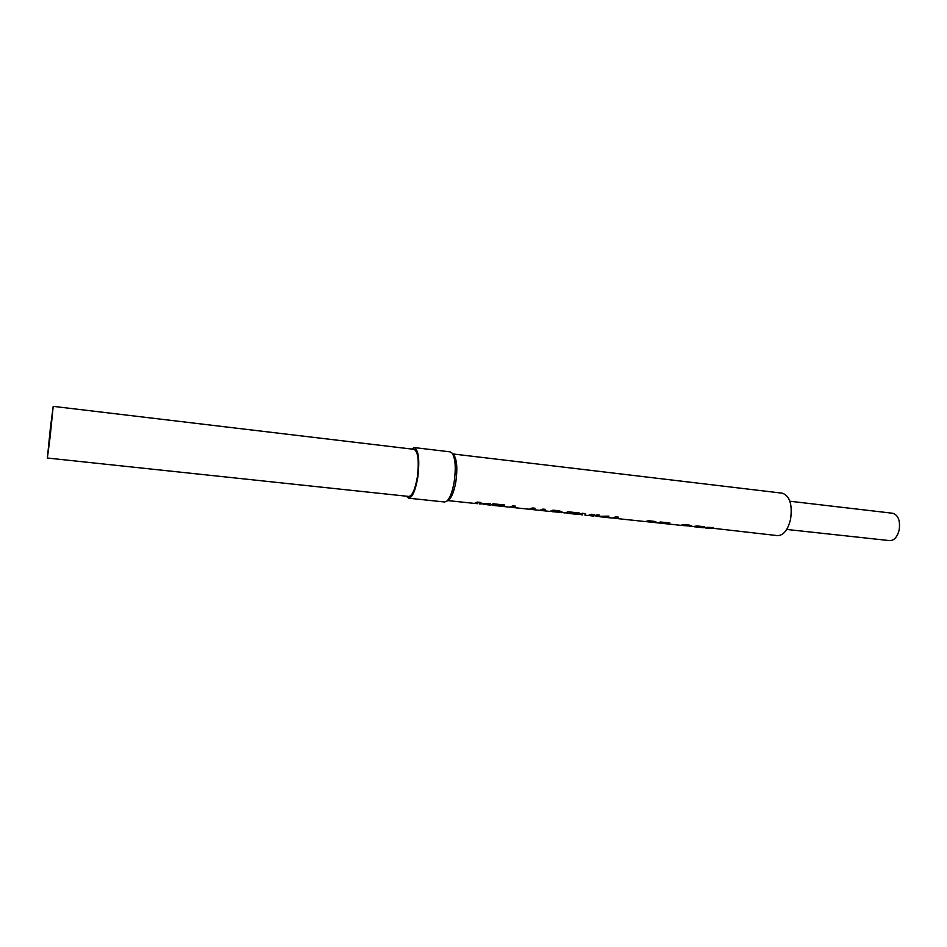 <?xml version="1.0" encoding="UTF-8"?>
<svg xmlns="http://www.w3.org/2000/svg" width="947" height="947" viewBox="0 0 947 947"><rect width="100%" height="100%" fill="white"/><g stroke="black" fill="none" stroke-linecap="round" stroke-linejoin="round"><path stroke-width="1.42" d="M789.893 501.235L892.761 513.262C898.289 515.097 900.408 520.708 899.141 530.119C897.283 537.067 894.122 540.571 889.683 540.619L786.708 529.456M447.564 500.43L448.996 499.661C451.944 496.879 454.217 490.925 455.838 481.81C457.59 469.096 456.987 460.206 454.015 455.128L453.4 454.477M406.322 496.169L408.619 498.193L444.557 501.993L446.854 501.129C450.003 498.134 452.453 491.73 454.181 481.916C456.075 468.232 455.424 458.668 452.252 453.234L450.204 451.873L414.324 447.588L411.625 449.044M408.619 498.193C412.312 497.637 415.342 490.854 417.71 477.856C419.841 460.349 418.716 450.263 414.324 447.588M50.227 434.353L51.742 419.201L50.227 434.353M50.925 428.139L50.002 436.295M50.38 428.008L47.374 458.028L50.179 436.531L53.198 406.358L50.38 428.008M53.198 406.358L414.099 449.34C418.195 451.826 419.249 461.213 417.26 477.501C415.058 489.599 412.241 495.92 408.796 496.441L47.374 458.028M452.926 453.956L782.34 493.186C789.774 495.873 792.521 504.538 790.591 519.169C787.904 529.977 783.56 535.457 777.558 535.623L714.76 528.473C711.848 527.29 708.06 527.053 703.42 527.751L694.471 526.792L704.402 526.733L697.217 525.964L692.624 526.603L689.937 526.307L691.784 525.999L688.587 525.005L683.994 524.52L680.633 525.325L662.864 523.431L669.86 523.004L660.296 521.986L659.29 522.484L663.007 522.886L660.734 523.206L654.957 522.59L656.472 522.306L653.383 521.252L648.506 520.732L645.286 521.572L614.804 518.329L618.367 517.133L615.799 516.861L612.247 518.056L599.842 516.742L608.968 516.139L596.302 516.352M682.16 525.242L689.286 525.964L682.74 525.549M661.811 523.194L662.864 523.431M613.549 517.973L614.804 518.329M595.663 515.653L596.065 516.34L599.534 515.132L596.941 514.848L593.485 516.068L590.679 515.76L594.112 514.552L591.52 514.268L588.087 515.488L584.95 515.156L585.163 513.594L582.322 513.298L578.937 514.517L567.466 513.298L578.167 513.688L579.244 512.966L568.153 511.782L564.838 513.014L562.447 512.41C562.151 511.64 560.328 511.025 557.002 510.587L553.072 510.173L549.828 511.427L542.335 510.622L545.531 509.368L542.868 509.084L539.672 510.338L531.894 509.522L535.055 508.243L532.368 507.959L529.219 509.237L512.493 507.462L515.559 506.172L512.836 505.876L509.794 507.166L493.008 505.39L495.009 504.834L503.816 505.769L504.775 505.023L493.209 503.78L490.274 505.094L487.291 504.775L490.226 503.461L479.584 503.958L480.981 502.478L477.241 502.076L474.388 503.402L447.671 500.572M541.033 510.184L542.335 510.622M530.592 509.06L531.894 509.522M511.179 506.965L512.493 507.462M491.682 504.858L492.7 505.094M492.866 504.1L493.008 505.39M485.622 503.958L487.291 504.775M483.23 504.242L484.686 504.491M477.631 503.674L476.779 503.662L477.631 503.674L477.88 502.147M475.619 503.224L476.779 503.662M478.981 502.265L479.584 503.958M561.133 511.451L560.955 512.434L561.843 512.706M566.211 512.883L567.111 513.002M567.206 512.457L567.466 513.298M589.401 515.393L590.679 515.76M580.262 514.41L582.488 514.896L582.843 513.345M485.693 503.532L485.527 504.514M485.432 503.65L485.29 504.491M477.643 502.123L477.383 503.65M503.958 504.929L503.816 505.769M495.151 503.993L495.009 504.834M551.178 511.285L559.464 512.268L552.468 511.7M554.835 510.362L554.693 511.191M556.102 510.492L555.96 511.321M578.321 512.86L578.167 513.688M569.881 511.96L569.727 512.789M582.736 513.333L582.476 514.801M582.63 513.321L582.369 514.777M655.857 521.785L655.703 522.626M653.56 522.401L647.44 521.797L653.56 522.401M646.564 521.513L647.44 521.797M649.784 520.862L649.678 521.466M651.938 521.099L651.82 521.69M668.961 522.91L668.854 523.502M665.256 522.519L665.149 523.111M663.125 522.294L663.007 522.886M691.085 525.514L690.931 526.354M685.178 524.638L685.072 525.23M705.586 527.657L710.948 527.929L712.428 528.414L710.771 528.521M711.067 527.337L710.948 527.929M687.202 524.851L687.084 525.443M448.996 499.661L446.854 501.129M596.965 516.435L596.065 516.34M582.488 514.896L581.541 514.789M454.015 455.128L452.252 453.234M559.464 512.268L559.689 511.025M654.152 522.223L654.318 521.383M689.298 525.964L689.463 525.123M712.428 528.414L712.606 527.479M710.901 528.544L705.385 527.952"/></g></svg>

